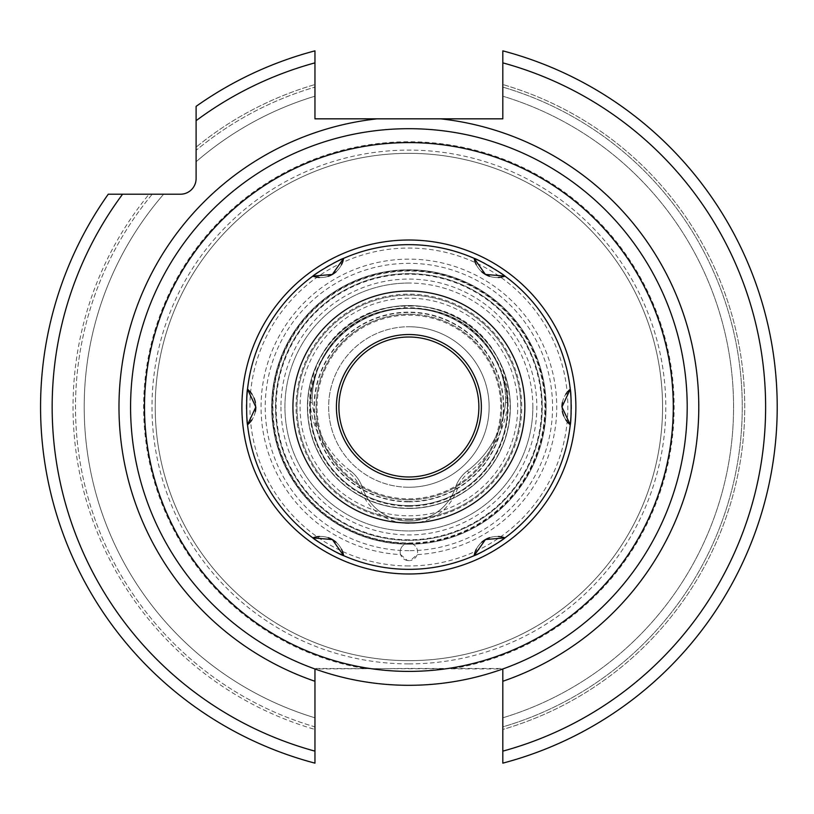 <?xml version="1.0" encoding="UTF-8"?>
<svg xmlns="http://www.w3.org/2000/svg" width="814" height="814" viewBox="0 0 814 814"><rect width="100%" height="100%" fill="white"/><g stroke="black" fill="none" stroke-linecap="round" stroke-linejoin="round"><path stroke-width="0.61" stroke-dasharray="4.07 3.05" d="M408.893 663.898A256.898 256.898 0 0 0 665.781 407A256.898 256.898 0 0 0 408.893 150.102A256.898 256.898 0 0 0 151.994 407A256.898 256.898 0 0 0 408.893 663.898M408.893 660.663A253.663 253.663 0 0 1 155.22 407A253.663 253.663 0 0 1 408.893 153.337A253.663 253.663 0 0 1 662.555 407A253.663 253.663 0 0 1 408.893 660.663A253.663 253.663 0 0 1 155.22 407A253.663 253.663 0 0 1 408.893 153.337A253.663 253.663 0 0 1 662.555 407A253.663 253.663 0 0 1 408.893 660.663A253.663 253.663 0 0 0 662.555 407A253.663 253.663 0 0 0 408.893 153.337A253.663 253.663 0 0 0 155.22 407A253.663 253.663 0 0 0 408.893 660.663M408.893 668.498L314.957 668.976A278.307 278.307 0 0 0 683.088 359.33A278.307 278.307 0 0 0 134.697 359.33A278.307 278.307 0 0 0 314.957 668.976A278.307 278.307 0 0 1 408.893 128.693A278.307 278.307 0 0 1 502.818 668.976L314.957 668.498L314.957 763.145A368.325 368.325 0 0 1 108.252 194.21L180.443 194.21A15.659 15.659 0 0 0 196.103 178.551L196.103 147.161A335.856 335.856 0 0 1 314.957 84.544L314.957 118.834L502.818 118.834L502.818 50.855A368.325 368.325 0 0 1 502.818 763.145L502.818 726.882A333.394 333.394 0 0 0 502.818 87.118A333.394 333.394 0 0 1 502.818 726.882L502.818 729.456A335.856 335.856 0 0 0 502.818 84.544A335.856 335.856 0 0 1 502.818 729.456L502.818 668.498L408.893 668.498M108.252 194.21L149.043 194.21A335.856 335.856 0 0 0 314.957 729.456L314.957 763.145A368.325 368.325 0 0 1 108.252 194.21A368.325 368.325 0 0 0 314.957 763.145L314.957 726.882A333.394 333.394 0 0 1 152.238 194.21L163.645 194.21L152.238 194.21A333.394 333.394 0 0 0 314.957 726.882L314.957 729.456A335.856 335.856 0 0 1 149.043 194.21L108.252 194.21A368.325 368.325 0 0 0 314.957 763.145M314.957 50.855L314.957 84.544A335.856 335.856 0 0 0 196.103 147.161L196.103 106.359A368.325 368.325 0 0 1 314.957 50.855A368.325 368.325 0 0 0 196.103 106.359A368.325 368.325 0 0 1 314.957 50.855A368.325 368.325 0 0 0 196.103 106.359M502.818 717.806A324.694 324.694 0 0 0 502.818 96.194A324.694 324.694 0 0 1 502.818 717.806A324.694 324.694 0 0 0 502.818 96.194M502.818 763.145A368.325 368.325 0 0 0 502.818 50.855A368.325 368.325 0 0 1 502.818 763.145A368.325 368.325 0 0 0 502.818 50.855M196.103 150.346L196.103 161.752L196.103 150.346A333.394 333.394 0 0 1 314.957 87.118A333.394 333.394 0 0 0 196.103 150.346M314.957 717.806A324.694 324.694 0 0 1 163.645 194.21A324.694 324.694 0 0 0 314.957 717.806A324.694 324.694 0 0 1 163.645 194.21M196.103 161.752A324.694 324.694 0 0 1 314.957 96.194A324.694 324.694 0 0 0 196.103 161.752A324.694 324.694 0 0 1 314.957 96.194M408.893 569.342A162.342 162.342 0 0 0 571.235 407A162.342 162.342 0 0 0 408.893 244.658A162.342 162.342 0 0 0 246.54 407A162.342 162.342 0 0 0 408.893 569.342A162.342 162.342 0 0 1 342.582 555.189A162.342 162.342 0 0 0 475.193 555.189A162.342 162.342 0 0 1 342.582 555.189M333.048 550.539A162.342 162.342 0 0 1 329.497 548.605A162.342 162.342 0 0 0 333.048 550.539A162.342 162.342 0 0 1 329.497 548.605M325.926 546.55A162.342 162.342 0 0 1 322.466 544.434A162.342 162.342 0 0 0 325.926 546.55A162.342 162.342 0 0 1 322.466 544.434M313.705 538.512A162.342 162.342 0 0 1 247.405 423.677A162.342 162.342 0 0 0 313.705 538.512A162.342 162.342 0 0 1 247.405 423.677M246.652 413.105A162.342 162.342 0 0 1 246.561 409.076A162.342 162.342 0 0 0 246.652 413.105A162.342 162.342 0 0 1 246.561 409.076M246.55 404.955A162.342 162.342 0 0 1 246.652 400.926A162.342 162.342 0 0 0 246.55 404.955A162.342 162.342 0 0 1 246.652 400.926M247.405 390.323A162.342 162.342 0 0 1 313.705 275.478A162.342 162.342 0 0 0 247.405 390.323A162.342 162.342 0 0 1 313.705 275.478M322.497 269.546A162.342 162.342 0 0 1 325.956 267.44A162.342 162.342 0 0 0 322.497 269.546A162.342 162.342 0 0 1 325.956 267.44M329.517 265.374A162.342 162.342 0 0 1 333.079 263.441A162.342 162.342 0 0 0 329.517 265.374A162.342 162.342 0 0 1 333.079 263.441M342.582 258.811A162.342 162.342 0 0 1 475.193 258.811A162.342 162.342 0 0 0 342.582 258.811A162.342 162.342 0 0 1 408.893 244.658M484.737 263.461A162.342 162.342 0 0 1 488.288 265.395A162.342 162.342 0 0 0 484.737 263.461M491.86 267.45A162.342 162.342 0 0 1 495.309 269.566A162.342 162.342 0 0 0 491.86 267.45M504.07 275.488A162.342 162.342 0 0 1 570.38 390.323A162.342 162.342 0 0 0 504.07 275.488M571.123 400.895A162.342 162.342 0 0 1 571.225 404.924A162.342 162.342 0 0 0 571.123 400.895M571.225 409.045A162.342 162.342 0 0 1 571.123 413.074A162.342 162.342 0 0 0 571.225 409.045M570.38 423.677A162.342 162.342 0 0 1 504.07 538.522A162.342 162.342 0 0 0 570.38 423.677M495.278 544.454A162.342 162.342 0 0 1 491.829 546.56A162.342 162.342 0 0 0 495.278 544.454M488.258 548.626A162.342 162.342 0 0 1 484.696 550.559A162.342 162.342 0 0 0 488.258 548.626M408.893 273.646A133.354 133.354 0 0 0 275.529 407A133.354 133.354 0 0 0 408.893 540.354A133.354 133.354 0 0 0 542.246 407A133.354 133.354 0 0 0 408.893 273.646A133.354 133.354 0 0 1 542.246 407A133.354 133.354 0 0 1 408.893 540.354A133.354 133.354 0 0 1 275.529 407A133.354 133.354 0 0 1 408.893 273.646M408.893 499.765A92.765 92.765 0 0 0 501.658 407A92.765 92.765 0 0 0 408.893 314.235A92.765 92.765 0 0 0 316.117 407A92.765 92.765 0 0 0 408.893 499.765M408.893 476.984A69.984 69.984 0 0 1 338.909 407A69.984 69.984 0 0 1 408.893 337.016A69.984 69.984 0 0 1 478.876 407A69.984 69.984 0 0 1 408.893 476.984M408.893 505.616A98.616 98.616 0 0 0 507.509 407A98.616 98.616 0 0 0 408.893 308.384A98.616 98.616 0 0 0 310.266 407A98.616 98.616 0 0 0 408.893 505.616A98.616 98.616 0 0 1 310.266 407A98.616 98.616 0 0 1 408.893 308.384A98.616 98.616 0 0 1 507.509 407A98.616 98.616 0 0 1 408.893 505.616M408.893 508.465A101.465 101.465 0 0 1 307.427 407A101.465 101.465 0 0 1 408.893 305.535A101.465 101.465 0 0 1 510.358 407A101.465 101.465 0 0 1 408.893 508.465A101.465 101.465 0 0 1 307.427 407A101.465 101.465 0 0 1 408.893 305.535A101.465 101.465 0 0 1 510.358 407A101.465 101.465 0 0 1 408.893 508.465A101.465 101.465 0 0 0 510.358 407A101.465 101.465 0 0 0 408.893 305.535A101.465 101.465 0 0 0 307.427 407A101.465 101.465 0 0 0 408.893 508.465M408.893 498.84A91.84 91.84 0 0 0 500.732 407A91.84 91.84 0 0 0 408.893 315.16A91.84 91.84 0 0 0 317.043 407A91.84 91.84 0 0 0 408.893 498.84M408.893 487.25A80.25 80.25 0 0 0 489.133 407A80.25 80.25 0 0 0 408.893 326.75A80.25 80.25 0 0 0 328.642 407A80.25 80.25 0 0 0 408.893 487.25A80.25 80.25 0 0 1 328.642 407A80.25 80.25 0 0 1 408.893 326.75A80.25 80.25 0 0 0 328.642 407A80.25 80.25 0 0 0 408.893 487.25A80.25 80.25 0 0 0 489.133 407A80.25 80.25 0 0 0 408.893 326.75A80.25 80.25 0 0 1 489.133 407A80.25 80.25 0 0 1 408.893 487.25M408.893 314.194A92.806 92.806 0 0 0 316.086 407A92.806 92.806 0 0 0 408.893 499.806A92.806 92.806 0 0 1 316.086 407A92.806 92.806 0 0 1 408.893 314.194A92.806 92.806 0 0 1 501.689 407A92.806 92.806 0 0 1 408.893 499.806A92.806 92.806 0 0 0 501.689 407A92.806 92.806 0 0 0 408.893 314.194M400.61 554.619L407.427 560.52L408.893 560.612L410.358 560.52L417.165 554.619A147.853 147.853 0 0 0 556.684 402.859A147.853 147.853 0 0 0 408.893 259.147A147.853 147.853 0 0 0 261.101 402.859A147.853 147.853 0 0 0 400.61 554.619A8.7 8.7 0 0 1 408.893 543.253A136.253 136.253 0 0 1 272.629 407A136.253 136.253 0 0 1 408.893 270.747A136.253 136.253 0 0 1 545.146 407A136.253 136.253 0 0 1 408.893 543.253A8.7 8.7 0 0 1 417.165 554.619M565.771 419.739A23.189 23.189 0 0 1 563.776 415.995A23.189 23.189 0 0 0 565.771 419.739M562.372 411.375A23.189 23.189 0 0 1 561.955 406.99A23.189 23.189 0 0 0 562.372 411.375M562.423 402.401A23.189 23.189 0 0 1 565.75 394.291A23.189 23.189 0 0 0 562.423 402.401M476.332 549.165A23.189 23.189 0 0 1 478.601 545.553A23.189 23.189 0 0 0 476.332 549.165M478.673 545.461A23.189 23.189 0 0 1 481.725 542.216A23.189 23.189 0 0 0 478.673 545.461M489.662 537.647A23.189 23.189 0 0 1 493.894 536.67A23.189 23.189 0 0 0 489.662 537.647M494.118 536.64A23.189 23.189 0 0 1 498.351 536.497A23.189 23.189 0 0 0 494.118 536.64M341.442 264.835A23.189 23.189 0 0 1 339.173 268.447A23.189 23.189 0 0 0 341.442 264.835M339.102 268.549A23.189 23.189 0 0 1 336.05 271.784A23.189 23.189 0 0 0 339.102 268.549M328.113 276.343A23.189 23.189 0 0 1 323.891 277.33A23.189 23.189 0 0 0 328.113 276.343M323.667 277.36A23.189 23.189 0 0 1 319.434 277.503A23.189 23.189 0 0 0 323.667 277.36M252.004 394.261A23.189 23.189 0 0 1 254.009 398.005A23.189 23.189 0 0 0 252.004 394.261M255.403 402.615A23.189 23.189 0 0 1 255.82 407.01A23.189 23.189 0 0 0 255.403 402.615M255.362 411.599A23.189 23.189 0 0 1 252.025 419.709A23.189 23.189 0 0 0 255.362 411.599M319.495 536.487A23.189 23.189 0 0 1 323.748 536.65A23.189 23.189 0 0 0 319.495 536.487M323.87 536.66A23.189 23.189 0 0 1 328.205 537.688A23.189 23.189 0 0 0 323.87 536.66M336.131 542.277A23.189 23.189 0 0 1 339.102 545.451A23.189 23.189 0 0 0 336.131 542.277M339.235 545.624A23.189 23.189 0 0 1 341.473 549.216A23.189 23.189 0 0 0 339.235 545.624M408.893 479.477A72.477 72.477 0 0 1 336.416 407A72.477 72.477 0 0 1 408.893 334.523A72.477 72.477 0 0 1 481.369 407A72.477 72.477 0 0 1 408.893 479.477M408.893 501.872A94.872 94.872 0 0 0 503.754 407A94.872 94.872 0 0 0 408.893 312.128A94.872 94.872 0 0 0 314.021 407A94.872 94.872 0 0 0 408.893 501.872M408.893 518.905A111.905 111.905 0 0 1 296.988 407A111.905 111.905 0 0 1 408.893 295.095A111.905 111.905 0 0 1 520.787 407A111.905 111.905 0 0 1 389.937 517.287A111.905 111.905 0 0 1 297.395 397.486A111.905 111.905 0 0 1 408.893 295.095A111.905 111.905 0 0 1 520.39 397.486A111.905 111.905 0 0 1 408.893 518.905M389.937 517.287A49.054 49.054 0 0 0 455.433 487.535A34.788 34.788 0 0 1 467.45 470.777A97.059 97.059 0 0 0 505.514 402.513A97.059 97.059 0 0 1 467.45 470.777L467.45 470.777A34.788 34.788 0 0 0 455.433 487.535L455.433 487.535A49.054 49.054 0 0 1 362.352 487.535L362.352 487.535A49.054 49.054 0 0 0 389.937 517.287M412.932 308.435A92.765 92.765 0 0 1 505.657 398.056A34.788 34.788 0 0 1 505.514 402.513A34.788 34.788 0 0 0 505.657 398.056A92.765 92.765 0 0 0 412.932 308.435L404.843 308.435L412.932 308.435L412.932 306.115L404.843 306.115A95.085 95.085 0 0 0 309.808 397.985A37.108 37.108 0 0 0 309.951 402.737A99.379 99.379 0 0 0 348.931 472.629A32.468 32.468 0 0 1 360.144 488.268A51.374 51.374 0 0 0 457.631 488.268A32.468 32.468 0 0 1 468.844 472.629A99.379 99.379 0 0 0 507.824 402.737A37.108 37.108 0 0 0 507.967 397.985A95.085 95.085 0 0 0 412.932 306.115M312.128 398.056A92.765 92.765 0 0 1 404.843 308.435A92.765 92.765 0 0 0 312.128 398.056A34.788 34.788 0 0 0 312.261 402.513A34.788 34.788 0 0 1 312.128 398.056L309.808 397.985M350.325 470.777A97.059 97.059 0 0 1 312.261 402.513A97.059 97.059 0 0 0 350.325 470.777A34.788 34.788 0 0 1 362.352 487.535A34.788 34.788 0 0 0 350.325 470.777L348.931 472.629M271.673 407A137.21 137.21 0 0 0 408.893 544.21A137.21 137.21 0 0 0 546.102 407A137.21 137.21 0 0 0 408.893 269.79A137.21 137.21 0 0 0 271.673 407A137.21 137.21 0 0 0 408.893 544.21A137.21 137.21 0 0 0 546.102 407A137.21 137.21 0 0 0 408.893 269.79A137.21 137.21 0 0 0 271.673 407A137.21 137.21 0 0 1 408.893 269.79A137.21 137.21 0 0 1 546.102 407A137.21 137.21 0 0 1 408.893 544.21A137.21 137.21 0 0 1 271.673 407M532.855 407A123.962 123.962 0 0 0 408.893 283.038A123.962 123.962 0 0 0 284.931 407A123.962 123.962 0 0 0 408.893 530.962A123.962 123.962 0 0 0 532.855 407M408.893 283.038A123.962 123.962 0 0 0 284.931 407A123.962 123.962 0 0 0 408.893 530.962A123.962 123.962 0 0 0 532.855 407A123.962 123.962 0 0 0 408.893 283.038M407.427 560.52A8.7 8.7 0 0 1 400.223 551.22A8.7 8.7 0 0 1 408.893 543.253A8.7 8.7 0 0 1 417.551 551.22A8.7 8.7 0 0 1 410.358 560.52M404.843 308.435L404.843 306.115M498.28 277.513A23.189 23.189 0 0 1 494.027 277.35A23.189 23.189 0 0 0 498.28 277.513M493.894 277.33A23.189 23.189 0 0 1 489.57 276.312A23.189 23.189 0 0 0 493.894 277.33M481.654 271.723A23.189 23.189 0 0 1 478.683 268.559A23.189 23.189 0 0 0 481.654 271.723M478.54 268.376A23.189 23.189 0 0 1 476.302 264.784A23.189 23.189 0 0 0 478.54 268.376M408.893 539.774A132.774 132.774 0 0 1 276.119 407A132.774 132.774 0 0 1 408.893 274.226A132.774 132.774 0 0 1 541.656 407A132.774 132.774 0 0 1 408.893 539.774M408.893 519.841A112.841 112.841 0 0 0 521.733 407A112.841 112.841 0 0 0 408.893 294.159A112.841 112.841 0 0 0 296.052 407A112.841 112.841 0 0 0 408.893 519.841M408.893 550.671A143.671 143.671 0 0 1 265.222 407A143.671 143.671 0 0 1 408.893 263.329A143.671 143.671 0 0 1 552.564 407A143.671 143.671 0 0 1 408.893 550.671M364.336 668.498A265.262 265.262 0 0 1 144.566 384.646A265.262 265.262 0 0 1 408.893 141.738A265.262 265.262 0 0 1 673.209 384.646A265.262 265.262 0 0 1 453.449 668.498M314.957 751.139A356.725 356.725 0 0 1 122.578 194.21M502.818 751.139A356.725 356.725 0 0 0 502.818 62.861M196.103 120.686A356.725 356.725 0 0 1 314.957 62.861M408.893 565.954A158.954 158.954 0 0 1 250.61 392.358A158.954 158.954 0 0 1 408.893 248.046A158.954 158.954 0 0 1 567.165 421.642A158.954 158.954 0 0 1 408.893 565.954M408.893 543.752A136.752 136.752 0 0 0 545.645 407A136.752 136.752 0 0 0 408.893 270.248A136.752 136.752 0 0 0 272.141 407A136.752 136.752 0 0 0 408.893 543.752M408.893 515.822A108.822 108.822 0 0 0 517.714 407A108.822 108.822 0 0 0 408.893 298.178A108.822 108.822 0 0 0 300.061 407A108.822 108.822 0 0 0 408.893 515.822M408.893 506.237A99.237 99.237 0 0 1 309.646 407A99.237 99.237 0 0 1 408.893 307.763A99.237 99.237 0 0 1 508.129 407A99.237 99.237 0 0 1 408.893 506.237M408.893 508.231A101.231 101.231 0 0 0 510.113 407A101.231 101.231 0 0 0 408.893 305.769A101.231 101.231 0 0 0 307.661 407A101.231 101.231 0 0 0 408.893 508.231M408.893 501.505A94.505 94.505 0 0 1 314.377 407A94.505 94.505 0 0 1 408.893 312.495A94.505 94.505 0 0 1 503.398 407A94.505 94.505 0 0 1 408.893 501.505M505.657 398.056L507.967 397.985M505.514 402.513L507.824 402.737M457.631 488.268L455.433 487.535M468.844 472.629L467.45 470.777M280.952 407A127.93 127.93 0 0 0 408.893 534.93A127.93 127.93 0 0 0 536.823 407A127.93 127.93 0 0 0 408.893 279.07A127.93 127.93 0 0 0 280.952 407M272.924 407A135.969 135.969 0 0 0 408.893 542.969A135.969 135.969 0 0 0 544.861 407A135.969 135.969 0 0 0 408.893 271.031A135.969 135.969 0 0 0 272.924 407M360.144 488.268L362.352 487.535M312.261 402.513L309.951 402.737"/><path stroke-width="1.22" d="M502.818 763.145A368.325 368.325 0 0 0 502.818 50.855A368.325 368.325 0 0 1 502.818 763.145L502.818 668.976M408.893 128.693A278.307 278.307 0 0 1 687.199 407A278.307 278.307 0 0 1 408.893 685.307A278.307 278.307 0 0 1 130.576 407A278.307 278.307 0 0 1 408.893 128.693A278.307 278.307 0 0 1 687.199 407A278.307 278.307 0 0 1 408.893 685.307M314.957 751.139A356.725 356.725 0 0 1 122.578 194.21L108.252 194.21A368.325 368.325 0 0 0 314.957 763.145L314.957 668.976M122.578 194.21L180.443 194.21A15.659 15.659 0 0 0 196.103 178.551L196.103 120.686A356.725 356.725 0 0 1 314.957 62.861L314.957 118.834L502.818 118.834L502.818 50.855M314.957 62.861L314.957 50.855A368.325 368.325 0 0 0 196.103 106.359L196.103 120.686M342.582 555.189A162.342 162.342 0 0 1 339.998 554.008A162.342 162.342 0 0 0 342.582 555.189A162.342 162.342 0 0 1 339.998 554.008M339.855 553.937A162.342 162.342 0 0 1 333.048 550.539A162.342 162.342 0 0 0 339.855 553.937A162.342 162.342 0 0 1 333.048 550.539M329.497 548.605A162.342 162.342 0 0 1 325.926 546.55A162.342 162.342 0 0 0 329.497 548.605A162.342 162.342 0 0 1 325.926 546.55M322.466 544.434A162.342 162.342 0 0 1 316.127 540.231A162.342 162.342 0 0 0 322.466 544.434A162.342 162.342 0 0 1 316.127 540.231M316.015 540.15A162.342 162.342 0 0 1 313.705 538.512A162.342 162.342 0 0 0 316.015 540.15A162.342 162.342 0 0 1 313.705 538.512M247.405 423.677A162.342 162.342 0 0 1 247.13 420.848A162.342 162.342 0 0 0 247.405 423.677A162.342 162.342 0 0 1 247.13 420.848M247.11 420.553A162.342 162.342 0 0 1 246.876 417.389A162.342 162.342 0 0 0 247.11 420.553A162.342 162.342 0 0 1 246.876 417.389M246.856 417.124A162.342 162.342 0 0 1 246.652 413.105A162.342 162.342 0 0 0 246.856 417.124A162.342 162.342 0 0 1 246.652 413.105M246.561 409.076A162.342 162.342 0 0 1 246.55 404.955A162.342 162.342 0 0 0 246.561 409.076A162.342 162.342 0 0 1 246.55 404.955M246.652 400.926A162.342 162.342 0 0 1 246.856 396.896A162.342 162.342 0 0 0 246.652 400.926A162.342 162.342 0 0 1 246.856 396.896M246.876 396.622A162.342 162.342 0 0 1 247.11 393.467A162.342 162.342 0 0 0 246.876 396.622A162.342 162.342 0 0 1 247.11 393.467M247.13 393.162A162.342 162.342 0 0 1 247.405 390.323A162.342 162.342 0 0 0 247.13 393.162A162.342 162.342 0 0 1 247.405 390.323M313.705 275.478A162.342 162.342 0 0 1 316.025 273.84A162.342 162.342 0 0 0 313.705 275.478A162.342 162.342 0 0 1 316.025 273.84M316.158 273.738A162.342 162.342 0 0 1 322.497 269.546A162.342 162.342 0 0 0 316.158 273.738A162.342 162.342 0 0 1 322.497 269.546M325.956 267.44A162.342 162.342 0 0 1 329.517 265.374A162.342 162.342 0 0 0 325.956 267.44A162.342 162.342 0 0 1 329.517 265.374M333.079 263.441A162.342 162.342 0 0 1 339.886 260.053A162.342 162.342 0 0 0 333.079 263.441A162.342 162.342 0 0 1 339.886 260.053M340.008 259.992A162.342 162.342 0 0 1 342.582 258.811A162.342 162.342 0 0 0 340.008 259.992A162.342 162.342 0 0 1 342.582 258.811M475.193 258.811A162.342 162.342 0 0 1 477.777 259.992A162.342 162.342 0 0 0 475.193 258.811M477.93 260.063A162.342 162.342 0 0 1 484.737 263.461A162.342 162.342 0 0 0 477.93 260.063M488.288 265.395A162.342 162.342 0 0 1 491.86 267.45A162.342 162.342 0 0 0 488.288 265.395M495.309 269.566A162.342 162.342 0 0 1 501.648 273.769A162.342 162.342 0 0 0 495.309 269.566M501.77 273.85A162.342 162.342 0 0 1 504.07 275.488A162.342 162.342 0 0 0 501.77 273.85M570.38 390.323A162.342 162.342 0 0 1 570.645 393.152A162.342 162.342 0 0 0 570.38 390.323M570.665 393.447A162.342 162.342 0 0 1 570.899 396.611A162.342 162.342 0 0 0 570.665 393.447M570.919 396.876A162.342 162.342 0 0 1 571.123 400.895A162.342 162.342 0 0 0 570.919 396.876M571.225 404.924A162.342 162.342 0 0 1 571.225 409.045A162.342 162.342 0 0 0 571.225 404.924M571.123 413.074A162.342 162.342 0 0 1 570.919 417.104A162.342 162.342 0 0 0 571.123 413.074M570.899 417.368A162.342 162.342 0 0 1 570.675 420.523A162.342 162.342 0 0 0 570.899 417.368M570.645 420.838A162.342 162.342 0 0 1 570.38 423.677A162.342 162.342 0 0 0 570.645 420.838M504.07 538.522A162.342 162.342 0 0 1 501.75 540.16A162.342 162.342 0 0 0 504.07 538.522M501.617 540.252A162.342 162.342 0 0 1 495.278 544.454A162.342 162.342 0 0 0 501.617 540.252M491.829 546.56A162.342 162.342 0 0 1 488.258 548.626A162.342 162.342 0 0 0 491.829 546.56M484.696 550.559A162.342 162.342 0 0 1 477.889 553.958A162.342 162.342 0 0 0 484.696 550.559M477.767 554.008A162.342 162.342 0 0 1 475.193 555.189A162.342 162.342 0 0 0 477.767 554.008M408.893 476.984A69.984 69.984 0 0 0 478.876 407A69.984 69.984 0 0 0 408.893 337.016A69.984 69.984 0 0 0 338.909 407A69.984 69.984 0 0 0 408.893 476.984M570.258 389.224C571.418 392.704 571.418 421.255 570.258 424.776L561.955 406.99L570.258 389.224A162.342 162.342 0 0 0 504.975 276.139L485.388 274.42L474.175 258.364C477.777 259.106 502.564 273.423 504.975 276.139A23.189 23.189 0 0 1 498.28 277.513A23.189 23.189 0 0 0 504.975 276.139A162.342 162.342 0 0 1 570.258 389.224A23.189 23.189 0 0 0 565.75 394.291A23.189 23.189 0 0 1 570.258 389.224M504.975 537.861C502.533 540.608 477.737 554.914 474.175 555.636L485.459 539.54L504.975 537.861A162.342 162.342 0 0 0 570.258 424.776A23.189 23.189 0 0 1 565.771 419.739A23.189 23.189 0 0 0 570.258 424.776A162.342 162.342 0 0 1 504.975 537.861A23.189 23.189 0 0 0 498.351 536.497A23.189 23.189 0 0 1 504.975 537.861M408.893 244.658A162.342 162.342 0 0 1 474.175 258.364A23.189 23.189 0 0 0 476.302 264.784A23.189 23.189 0 0 1 474.175 258.364A162.342 162.342 0 0 0 343.6 258.364L332.316 274.46L312.81 276.139C315.252 273.392 340.038 259.086 343.6 258.364A23.189 23.189 0 0 1 341.442 264.835A23.189 23.189 0 0 0 343.6 258.364M408.893 569.342A162.342 162.342 0 0 0 474.175 555.636A23.189 23.189 0 0 1 476.332 549.165A23.189 23.189 0 0 0 474.175 555.636A162.342 162.342 0 0 1 343.6 555.636C339.998 554.904 315.211 540.577 312.81 537.861A162.342 162.342 0 0 1 247.517 424.776C246.367 421.296 246.357 392.745 247.517 389.224A162.342 162.342 0 0 1 312.81 276.139A23.189 23.189 0 0 0 319.434 277.503A23.189 23.189 0 0 1 312.81 276.139M563.776 415.995A23.189 23.189 0 0 1 562.372 411.375A23.189 23.189 0 0 0 563.776 415.995M561.955 406.99A23.189 23.189 0 0 1 562.423 402.401A23.189 23.189 0 0 0 561.955 406.99M481.725 542.216A23.189 23.189 0 0 1 489.662 537.647A23.189 23.189 0 0 0 481.725 542.216M247.517 389.224A23.189 23.189 0 0 1 252.004 394.261A23.189 23.189 0 0 0 247.517 389.224L255.82 407.01L247.517 424.776A23.189 23.189 0 0 0 252.025 419.709A23.189 23.189 0 0 1 247.517 424.776M312.81 537.861A23.189 23.189 0 0 1 319.495 536.487A23.189 23.189 0 0 0 312.81 537.861L332.387 539.58L343.6 555.636A23.189 23.189 0 0 0 341.473 549.216A23.189 23.189 0 0 1 343.6 555.636M336.05 271.784A23.189 23.189 0 0 1 328.113 276.343A23.189 23.189 0 0 0 336.05 271.784M254.009 398.005A23.189 23.189 0 0 1 255.403 402.615A23.189 23.189 0 0 0 254.009 398.005M255.82 407.01A23.189 23.189 0 0 1 255.362 411.599A23.189 23.189 0 0 0 255.82 407.01M328.205 537.688A23.189 23.189 0 0 1 336.131 542.277A23.189 23.189 0 0 0 328.205 537.688M408.893 479.477A72.477 72.477 0 0 1 336.416 407A72.477 72.477 0 0 1 408.893 334.523A72.477 72.477 0 0 1 481.369 407A72.477 72.477 0 0 1 408.893 479.477M489.57 276.312A23.189 23.189 0 0 1 481.654 271.723A23.189 23.189 0 0 0 489.57 276.312M408.893 142.603A264.397 264.397 0 0 1 673.28 407A264.397 264.397 0 0 1 408.893 671.397A264.397 264.397 0 0 1 144.495 407A264.397 264.397 0 0 1 408.893 142.603M377.177 118.834A289.906 289.906 0 0 0 314.957 681.267M502.818 681.267A289.906 289.906 0 0 0 440.567 118.834M502.818 751.139A356.725 356.725 0 0 0 502.818 62.861M408.893 240.018A166.982 166.982 0 0 0 241.9 407A166.982 166.982 0 0 0 408.893 573.982A166.982 166.982 0 0 0 575.874 407A166.982 166.982 0 0 0 408.893 240.018M408.893 522.964A115.964 115.964 0 0 0 524.847 407A115.964 115.964 0 0 0 408.893 291.036A115.964 115.964 0 0 0 292.928 407A115.964 115.964 0 0 0 408.893 522.964"/></g></svg>

